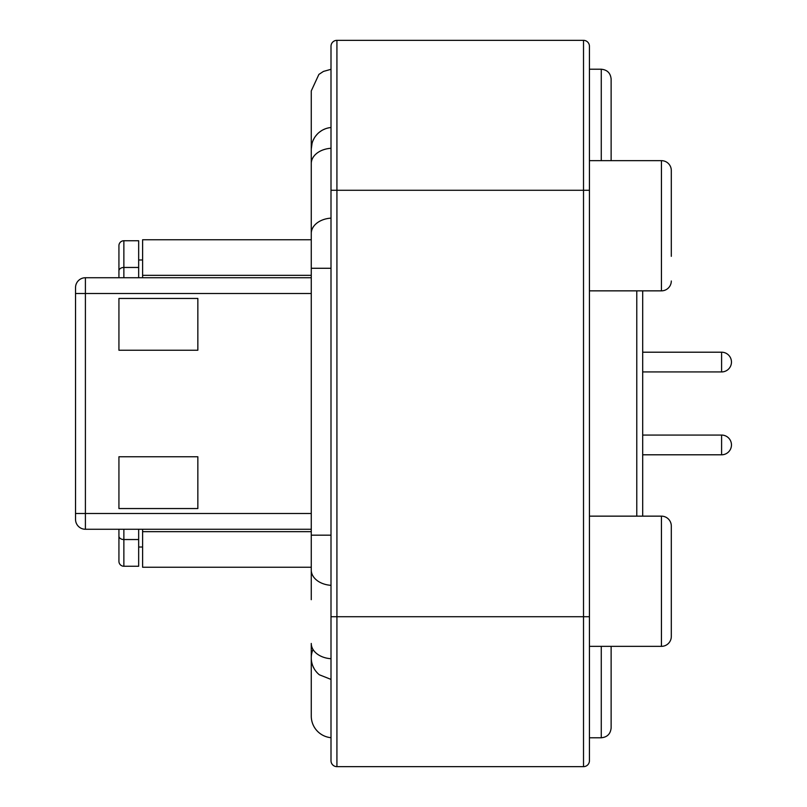 <?xml version="1.0" encoding="UTF-8"?>
<svg xmlns="http://www.w3.org/2000/svg" width="807" height="807" viewBox="0 0 807 807"><rect width="100%" height="100%" fill="white"/><g stroke="black" fill="none" stroke-linecap="round" stroke-linejoin="round"><path stroke-width="1.21" d="M331.001 760.729A5.921 5.921 0 0 0 336.923 766.65A5.921 5.921 0 0 1 331.001 760.729L331.001 46.271A5.921 5.921 0 0 1 336.923 40.35L583.511 40.35L583.511 190.281L336.923 190.281L336.923 40.35M331.001 635.684L331.001 748.674M721.599 352.205L721.599 371.936A9.866 9.866 0 0 0 731.465 362.071A9.866 9.866 0 0 0 721.599 352.205L642.695 352.205L642.695 290.853L661.437 290.853L589.433 290.853M589.433 752.376L589.433 740.332M589.433 46.271A5.921 5.921 0 0 0 583.511 40.35A5.921 5.921 0 0 1 589.433 46.271L589.433 760.729A5.921 5.921 0 0 1 583.511 766.65L336.923 766.65L336.923 190.281L331.001 190.281M671.303 256.333L671.303 170.519A9.866 9.866 0 0 0 661.437 160.654L589.433 160.654L589.433 66.668M642.695 290.853L642.695 516.147L642.695 454.795L721.599 454.795A9.866 9.866 0 0 0 731.465 444.929A9.866 9.866 0 0 0 721.599 435.064L721.599 454.795M721.599 435.064L642.695 435.064L642.695 371.936L721.599 371.936M118.932 530.249L118.932 529.261L118.932 530.249M138.663 529.261L138.663 566.252L123.864 566.252A4.933 4.933 0 0 1 118.932 561.319L118.932 529.261M118.932 276.751L118.932 245.681A4.933 4.933 0 0 1 123.864 240.748L138.663 240.748L138.663 277.739M142.607 547.015L138.663 547.015M142.607 259.985L138.663 259.985M142.607 567.24L311.27 567.24L142.607 567.24L142.607 529.261M142.607 277.739L142.607 239.76L311.27 239.76L142.607 239.76M311.27 529.261L85.401 529.261A9.866 9.866 0 0 1 75.535 519.395L75.535 287.605A9.866 9.866 0 0 1 85.401 277.739L311.27 277.739M197.846 508.551L118.932 508.551L118.932 456.762L197.846 456.762L197.846 508.551M118.932 298.449L197.846 298.449L197.846 350.238L118.932 350.238L118.932 298.449M118.932 561.319A4.933 4.933 0 0 0 123.864 566.252L123.864 529.261M138.663 566.252L123.864 566.252M138.663 240.748L123.864 240.748L123.864 267.46L138.663 267.46M312.995 649.423A21.698 21.698 0 0 0 311.27 657.887L311.27 716.081A21.698 21.698 0 0 0 331.001 737.689M311.946 663.223L312.087 663.768M325.503 128.747L323.365 129.665M321.287 130.835L319.31 132.257M317.454 133.952L315.759 135.909M314.266 138.118L313.025 140.579M312.077 143.253L311.27 149.063M331.001 127.506L329.922 127.637A21.698 21.698 0 0 0 311.27 149.113A21.698 21.698 0 0 1 329.922 127.637M331.001 679.403L319.38 674.793A21.698 21.698 0 0 1 311.27 657.887L311.27 643.441A21.698 15.343 0 0 0 331.001 658.724M313.045 666.461L314.296 668.932M315.799 671.152L317.504 673.109M601.265 160.654L601.265 69.22C607.257 69.806 610.546 73.094 611.131 79.086L611.131 160.654M589.433 646.346L661.437 646.346L611.131 646.346L611.131 727.914C610.546 733.906 607.257 737.194 601.265 737.78L601.265 646.346M589.433 516.147L661.437 516.147L661.437 646.346A9.866 9.866 0 0 0 671.303 636.481L671.303 526.003A9.866 9.866 0 0 0 661.437 516.147M671.303 526.003L671.303 550.667L671.303 526.003M671.303 170.519L671.303 195.183M671.303 280.997A9.866 9.866 0 0 1 661.437 290.853L661.437 160.654M331.001 616.719L583.511 616.719L583.511 766.65M636.773 290.853L636.773 516.147M118.932 536.13A4.933 3.41 0 0 0 123.864 539.54L138.663 539.54M311.27 293.516L85.401 293.516L85.401 513.484L311.27 513.484M75.535 513.484L85.401 513.484L85.401 529.261M85.401 277.739L85.401 293.516L75.535 293.516M311.27 275.328L142.607 275.328M142.607 531.672L311.27 531.672M123.864 277.739L123.864 267.46A4.933 3.41 0 0 0 118.932 270.87M331.001 148.276A21.698 15.343 180 0 0 311.27 163.559L311.27 90.919L318.886 74.415L323.425 71.43L331.001 69.311M311.27 90.919L311.27 233.405A21.698 15.343 0 0 1 331.001 218.122M331.001 268.277L311.27 268.277L311.27 233.405M311.27 268.277L311.27 535.172L331.001 535.172M331.001 585.327A21.698 15.343 180 0 1 311.27 570.045L311.27 567.24M589.433 190.281L583.511 190.281L583.511 616.719L589.433 616.719M311.27 149.113L311.27 163.559M311.27 535.172L311.27 599.692M589.433 69.22L601.265 69.22M589.433 737.78L601.265 737.78"/></g></svg>
